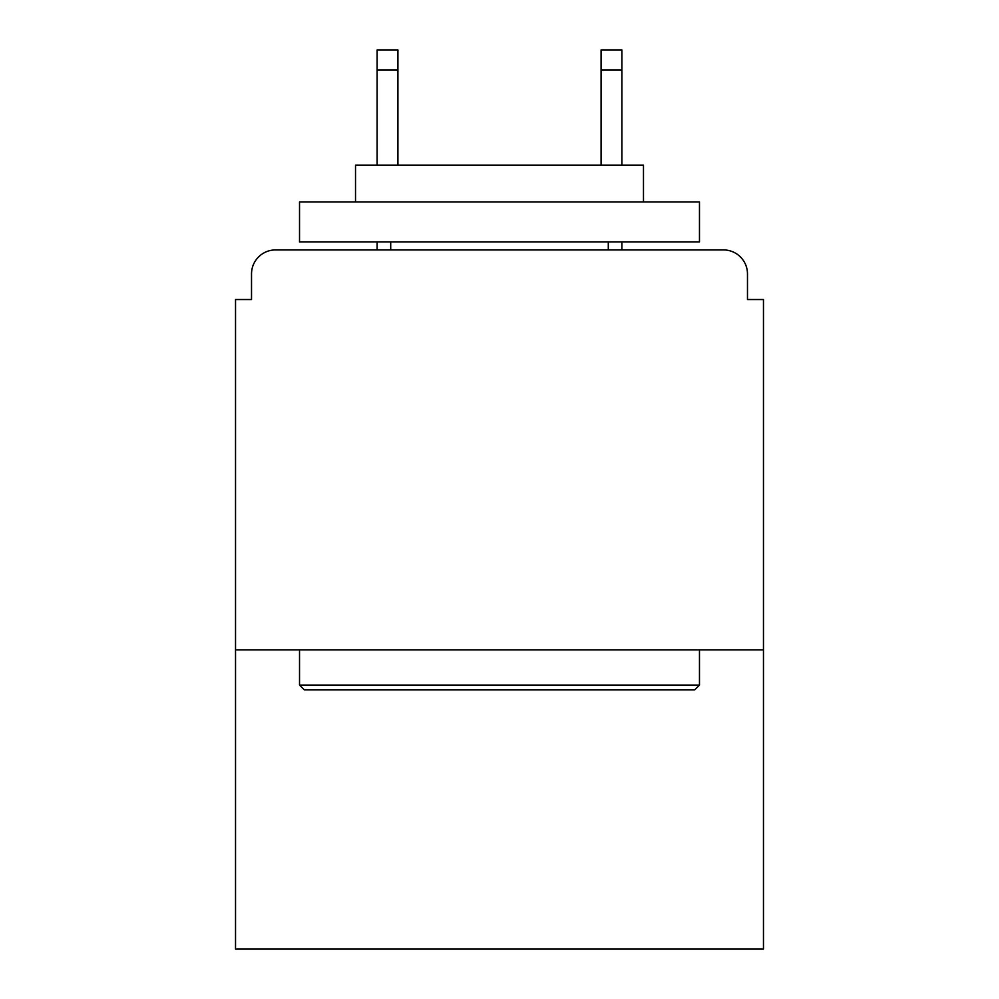 <?xml version="1.0" encoding="UTF-8"?>
<svg xmlns="http://www.w3.org/2000/svg" width="999" height="999" viewBox="0 0 999 999"><rect width="100%" height="100%" fill="white"/><g stroke="black" fill="none" stroke-linecap="round" stroke-linejoin="round"><path stroke-width="1.5" d="M763.473 649.887L763.473 299.525L747.477 299.525L747.477 273.926A24.001 24.001 0 0 0 723.476 249.925L275.524 249.925A24.001 24.001 0 0 0 251.523 273.926L251.523 299.525L235.527 299.525L235.527 949.05L763.473 949.05L763.473 649.887L235.527 649.887M251.523 273.926L251.523 299.525M723.476 249.925L624.288 249.925M374.712 249.925L275.524 249.925M747.477 299.525L747.477 273.926M304.32 689.884L299.525 685.077L699.475 685.077L694.68 689.884L304.32 689.884M699.475 201.935L699.475 241.933L299.525 241.933L299.525 201.935L699.475 201.935M355.519 201.935L355.519 165.135L643.481 165.135L643.481 201.935M699.475 649.887L699.475 685.077M299.525 649.887L299.525 685.077M608.291 241.933L608.291 249.925M390.709 241.933L390.709 249.925M397.914 69.942L377.11 69.942L377.11 49.95L397.914 49.95L397.914 165.135M377.11 69.942L377.11 165.135M377.11 241.933L377.11 249.925M621.89 49.95L621.89 69.942L601.086 69.942L601.086 49.95L621.89 49.95M601.086 165.135L601.086 69.942M621.89 249.925L621.89 241.933M621.89 165.135L621.89 69.942"/></g></svg>
